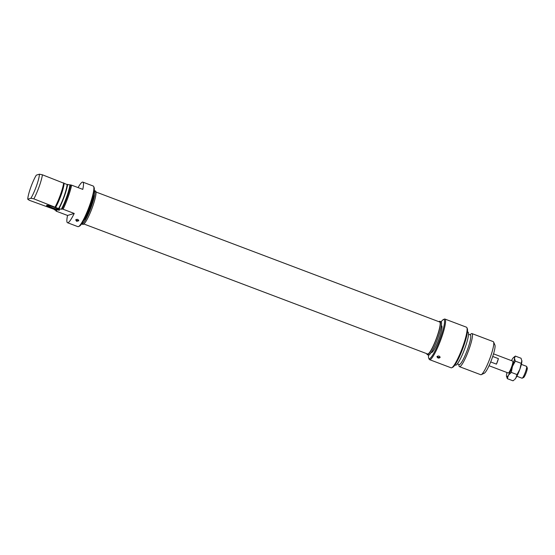 <?xml version="1.0" encoding="UTF-8"?>
<svg xmlns="http://www.w3.org/2000/svg" width="555" height="555" viewBox="0 0 555 555"><rect width="100%" height="100%" fill="white"/><g stroke="black" fill="none" stroke-linecap="round" stroke-linejoin="round"><path stroke-width="0.83" d="M76.84 220.363A1.609 1.061 12.6 0 1 75.993 219.731A1.609 1.061 12.6 0 1 75.931 219.627M78.692 220.231A1.609 1.061 12.6 0 1 78.581 220.307A1.915 1.915 0 0 1 76 219.745M75.709 219.87C77.194 218.975 78.213 219.274 78.761 220.779L76.625 221.32L75.709 219.87M78.088 187.597A21.707 3.455 110.7 0 1 82.855 182.116L93.247 186.05A21.707 3.455 110.7 0 1 93.663 186.508A21.707 3.455 110.7 0 1 88.8 207.57A21.707 3.455 110.7 0 1 78.512 226.579A21.707 3.455 110.7 0 1 77.887 226.648L67.495 222.715A21.707 3.455 110.7 0 1 67.557 215.458L56.423 211.247A122.079 14.645 19.6 0 1 55.868 210.907L56.7 210.657L54.473 209.811L55.021 209.644L29.235 200.265L27.75 199.203L30.893 198.246L33.862 198.863L58.553 208.576L61.328 209.256L62.16 208.999A122.079 14.645 19.6 0 1 63.09 209.228A21.707 3.455 -69.3 0 0 71.657 185.169A122.079 14.645 -160.4 0 0 70.721 184.947L67.113 184.524L42.43 174.804L39.461 174.194L36.318 175.144A15.276 2.435 110.7 0 0 27.75 199.203M82.855 182.116A21.707 3.455 110.7 0 1 82.792 189.38L71.657 185.169M63.09 209.228L74.224 213.439A21.707 3.455 110.7 0 1 67.495 222.715M74.224 213.439L67.557 215.458M46.689 205.294A6.917 0.832 -160.4 0 0 46.641 205.308A6.917 0.832 -160.4 0 0 52.794 208.493A6.917 0.832 -160.4 0 0 59.572 209.915A6.917 0.832 -160.4 0 0 53.481 206.973A6.917 0.832 -160.4 0 0 46.689 205.294M59.142 209.512A6.431 0.77 19.6 0 1 52.975 207.986A6.431 0.77 19.6 0 1 47.237 205.274M55.868 210.907A20.903 3.33 110.7 0 1 55.979 210.387M54.473 209.811A17.684 2.817 110.7 0 1 54.529 209.457M78.512 226.579L79.511 226.114A20.903 3.33 -69.3 0 0 89.417 207.806A20.903 3.33 -69.3 0 0 94.107 187.528L93.663 186.508M70.721 184.947A20.903 3.33 110.7 0 1 62.16 208.999M33.862 198.863A17.684 2.817 -69.3 0 0 42.43 174.804M39.461 174.194A15.276 2.435 110.7 0 1 30.893 198.246M63.714 182.859A17.684 2.817 110.7 0 1 55.146 206.918M94.239 190.58A17.843 2.844 110.7 0 1 94.406 190.608L95.516 191.031A17.843 2.844 110.7 0 1 91.859 208.729A17.843 2.844 110.7 0 1 82.889 224.414L81.779 223.991A17.843 2.844 110.7 0 1 81.634 223.908M94.406 190.608A17.843 2.844 110.7 0 1 90.749 208.305A17.843 2.844 110.7 0 1 81.779 223.991M93.531 194.59A14.312 2.275 110.7 0 1 90.222 208.111A14.312 2.275 110.7 0 1 83.756 220.432M64.144 183.4A15.838 2.518 110.7 0 1 55.583 207.452M67.113 184.524A15.838 2.518 110.7 0 1 58.553 208.576M67.668 184.35A17.684 2.817 110.7 0 1 59.101 208.409M69.895 185.197A17.684 2.817 110.7 0 1 61.328 209.256M83.916 224.005L427.579 353.979A17.101 2.72 -69.3 0 0 436.175 338.945A17.101 2.72 -69.3 0 0 439.678 321.99L96.015 192.016M523.559 377.546A5.224 0.832 -69.3 0 0 523.601 377.525A5.224 0.832 -69.3 0 0 526.078 372.953A5.224 0.832 -69.3 0 0 527.25 367.882L526.633 366.46A6.348 1.013 110.7 0 1 525.203 372.62A6.348 1.013 110.7 0 1 522.2 378.184A6.348 1.013 110.7 0 1 522.144 378.205A6.348 1.013 110.7 0 1 522.012 378.205L516.865 376.255M521.36 364.378L526.508 366.321A6.348 1.013 110.7 0 1 526.633 366.46M492.708 356.476L498.404 358.627A6.348 1.013 110.7 0 1 496.447 364.135L490.682 361.957M498.404 358.627L496.447 364.135M426.816 353.688A17.843 2.844 -69.3 0 0 427.315 354.68A17.843 2.844 -69.3 0 0 436.285 338.994A17.843 2.844 -69.3 0 0 439.942 321.296A17.843 2.844 -69.3 0 0 438.915 321.706M427.315 354.68L428.425 355.096A17.843 2.844 -69.3 0 0 437.396 339.41A17.843 2.844 -69.3 0 0 441.052 321.713L439.942 321.296M441.392 325.625L441.586 325.695A14.312 2.275 110.7 0 1 438.651 339.889A14.312 2.275 110.7 0 1 431.457 352.467L431.27 352.39M441.197 321.803A20.903 3.33 110.7 0 1 443.32 319.597A20.903 3.33 110.7 0 1 439.636 340.257A20.903 3.33 110.7 0 1 428.724 358.183A20.903 3.33 110.7 0 1 428.592 355.131M451.735 367.736L452.741 367.264A20.903 3.33 -69.3 0 0 462.648 348.963A20.903 3.33 -69.3 0 0 467.331 328.678L466.887 327.665A21.707 3.455 110.7 0 1 462.024 348.727A21.707 3.455 110.7 0 1 451.735 367.736A21.707 3.455 110.7 0 1 451.111 367.805L429.584 359.661A21.707 3.455 -69.3 0 0 440.497 340.583A21.707 3.455 -69.3 0 0 444.943 319.063A21.707 3.455 -69.3 0 0 444.319 319.132L443.32 319.597M454.933 364.954L455.502 365.169A17.684 2.817 -69.3 0 0 464.396 349.622A17.684 2.817 -69.3 0 0 468.018 332.084L467.449 331.869M457.327 363.879L459.124 364.559A15.838 2.518 -69.3 0 0 467.088 350.642A15.838 2.518 -69.3 0 0 470.328 334.936L468.531 334.256M458.791 364.434L458.971 365.724A17.684 2.817 -69.3 0 0 459.457 366.661A17.684 2.817 -69.3 0 0 468.351 351.121A17.684 2.817 -69.3 0 0 471.972 333.583A17.684 2.817 -69.3 0 0 470.987 333.957L469.995 334.811M471.972 333.583L493.256 341.63A17.684 2.817 110.7 0 1 493.596 342.005A17.684 2.817 110.7 0 1 489.635 359.168A17.684 2.817 110.7 0 1 481.247 374.66A17.684 2.817 110.7 0 1 480.741 374.715L459.457 366.661M481.247 374.66L484.258 373.251A15.276 2.435 -69.3 0 0 491.501 359.876A15.276 2.435 -69.3 0 0 494.921 345.05L493.596 342.005M444.943 319.063L466.471 327.2A21.707 3.455 110.7 0 1 466.887 327.665M428.724 358.183L429.168 359.196A21.707 3.455 -69.3 0 0 429.584 359.661M437.062 356.532C438.547 355.637 439.56 355.942 440.115 357.441C438.783 358.502 437.735 358.273 436.972 356.74L437.062 356.532M440.073 356.976A1.609 1.061 12.6 0 1 439.9 357.108A1.915 1.915 0 0 1 437.312 356.532A1.609 1.061 12.6 0 1 437.215 356.345M508.054 372.925A6.431 1.027 -69.3 0 0 508.54 372.918A6.431 1.027 -69.3 0 0 511.682 366.668A6.431 1.027 -69.3 0 0 512.903 361.367A6.431 1.027 -69.3 0 0 512.549 361.048M506.972 372.516A10.448 1.665 -69.3 0 0 506.444 375.811A10.448 1.665 -69.3 0 0 506.472 376.262A10.448 1.665 -69.3 0 0 508.435 375.208A10.448 1.665 -69.3 0 0 512.445 366.439A10.448 1.665 -69.3 0 0 514.464 358.273A10.448 1.665 -69.3 0 0 513.569 357.489A10.448 1.665 -69.3 0 0 512.473 358.877A10.448 1.665 -69.3 0 0 511.467 360.632M521.86 360.597A10.448 1.665 110.7 0 1 521.86 360.632A10.448 1.665 110.7 0 1 521.887 361.083A10.448 1.665 110.7 0 1 519.869 369.248A10.448 1.665 110.7 0 1 515.859 378.01A10.448 1.665 110.7 0 1 514.762 379.398L515.859 378.01L517.003 374.563L519.869 369.248L521.86 360.632M513.569 357.489L515.338 356.081L514.464 358.273L515.317 361.125L512.445 366.439L511.301 372.405L508.435 375.208L507.298 378.656L506.444 375.811M507.298 378.656L512.993 380.806L514.159 379.918M521.887 361.083L521.034 358.239L515.338 356.081M515.317 361.125L521.02 363.275M511.301 372.405L517.003 374.563M523.601 377.525L522.2 378.184M512.855 361.159L493.541 353.854M508.359 373.036L489.045 365.738"/></g></svg>
